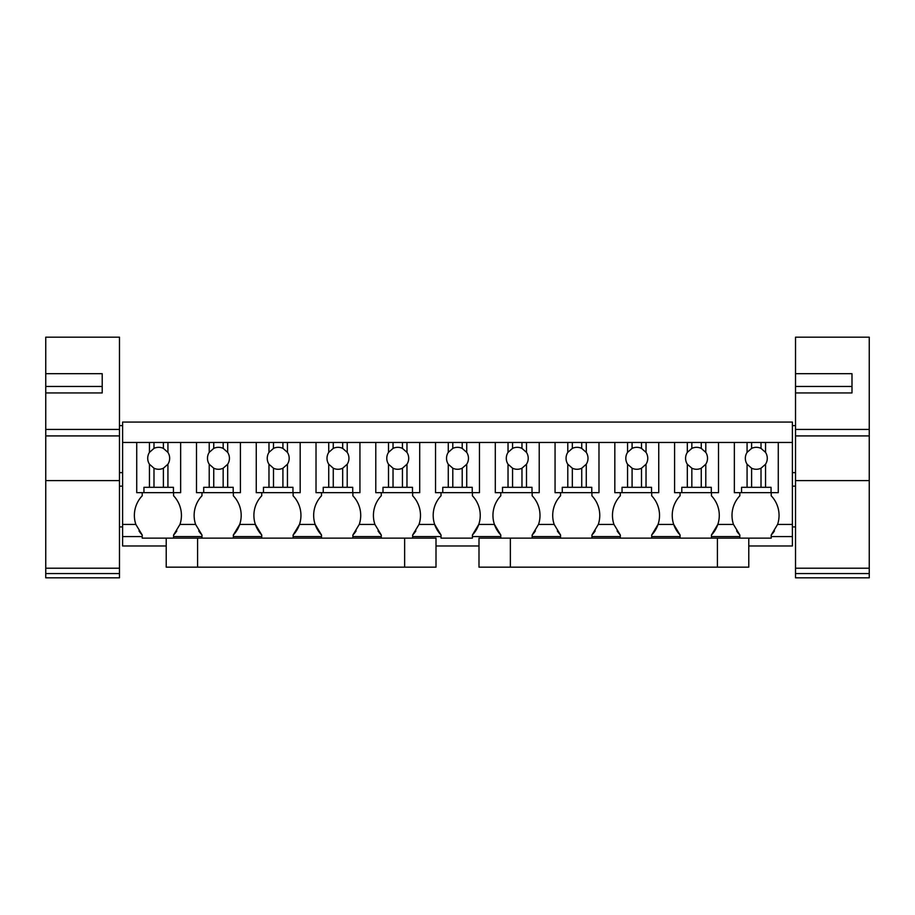 <?xml version="1.0" encoding="UTF-8"?>
<svg xmlns="http://www.w3.org/2000/svg" width="915" height="915" viewBox="0 0 915 915"><rect width="100%" height="100%" fill="white"/><g stroke="black" fill="none" stroke-linecap="round" stroke-linejoin="round"><path stroke-width="1.37" d="M166.221 545.981L122.61 545.981L122.61 422.067L792.39 422.067L792.39 524.421L777.59 524.421L771.219 535A28.434 28.434 0 0 0 774.433 530.94M436.009 545.981L478.991 545.981M748.779 545.981L792.39 545.981L792.39 536.579L771.219 536.579L771.219 535M711.447 538.146L711.447 536.579L739.846 536.579L739.846 535L733.475 524.421L717.829 524.421L711.447 535A28.434 28.434 0 0 0 711.447 495.793L711.447 492.659M680.085 538.146L680.085 535L673.703 524.421A28.434 28.434 0 0 0 680.085 535M651.686 538.146L651.686 536.579L680.085 536.579M620.313 538.146L620.313 535L613.942 524.421L598.296 524.421L591.925 535A28.434 28.434 0 0 0 595.15 530.94M591.925 538.146L591.925 536.579L620.313 536.579M560.552 538.146L560.552 535L554.181 524.421L538.535 524.421L532.164 535A28.434 28.434 0 0 0 535.389 530.94M532.164 538.146L532.164 536.579L560.552 536.579M500.791 538.146L500.791 535L494.42 524.421A28.434 28.434 0 0 0 500.791 535M412.642 538.146L412.642 536.579L441.03 536.579L441.03 538.146L472.403 538.146L472.403 536.579L500.791 536.579M381.269 538.146L381.269 535L374.898 524.421L359.252 524.421L352.881 535A28.434 28.434 0 0 0 356.095 530.94M352.881 538.146L352.881 536.579L381.269 536.579M321.508 538.146L321.508 535L315.137 524.421A28.434 28.434 0 0 0 321.508 535M293.109 538.146L293.109 536.579L321.508 536.579M261.747 538.146L261.747 535L255.365 524.421A28.434 28.434 0 0 0 261.747 535M233.348 538.146L233.348 536.579L261.747 536.579M201.975 538.146L201.975 535L195.604 524.421L179.958 524.421L173.587 535A28.434 28.434 0 0 0 176.812 530.94M173.587 538.146L173.587 536.579L201.975 536.579M122.61 536.579L142.214 536.579L142.214 538.146L197.583 538.146L197.583 567.163L166.221 567.163L166.221 538.146M748.779 538.146L748.779 567.163L478.991 567.163L478.991 538.146L771.219 538.146L771.219 536.579M739.846 538.146L739.846 536.579M142.214 536.579L142.214 535L135.843 524.421L122.61 524.421M122.61 442.46L136.724 442.46L122.61 442.46M142.214 492.659L142.214 495.793A28.434 28.434 0 0 0 135.843 524.421M149.454 452.376L153.983 448.384L153.983 442.46L136.724 442.46L149.454 442.46L149.454 452.376A10.969 10.969 0 0 0 149.454 464.225L149.454 487.318L173.427 487.318L173.427 492.659L180.644 492.659L180.644 442.46L209.215 442.46L196.485 442.46L196.485 492.659L203.702 492.659L203.702 487.318L233.199 487.318L233.199 492.659L240.405 492.659L240.405 442.46L268.976 442.46L256.257 442.46L256.257 492.659L263.463 492.659L263.463 487.318L292.96 487.318L292.96 492.659L300.177 492.659L300.177 442.46L328.737 442.46L316.018 442.46L316.018 492.659L323.235 492.659L323.235 487.318L352.721 487.318L352.721 492.659L359.938 492.659L359.938 442.46L388.509 442.46L375.779 442.46L375.779 492.659L382.996 492.659L382.996 487.318L412.482 487.318L412.482 492.659L419.699 492.659L419.699 442.46L448.27 442.46L435.54 442.46L435.54 492.659L442.757 492.659L442.757 487.318L472.243 487.318L472.243 492.659L479.46 492.659L479.46 442.46L508.031 442.46L495.301 442.46L495.301 492.659L502.518 492.659L502.518 487.318L532.004 487.318L532.004 492.659L539.221 492.659L539.221 442.46L567.792 442.46L555.062 442.46L555.062 492.659L562.279 492.659L562.279 487.318L591.765 487.318L591.765 492.659L598.982 492.659L598.982 442.46L627.553 442.46L614.823 442.46L614.823 492.659L622.04 492.659L622.04 487.318L651.537 487.318L651.537 492.659L658.743 492.659L658.743 442.46L687.314 442.46L674.595 442.46L674.595 492.659L681.801 492.659L681.801 487.318L711.298 487.318L711.298 492.659L718.515 492.659L718.515 442.46L747.075 442.46L734.356 442.46L734.356 492.659L741.573 492.659L741.573 487.318L771.059 487.318L771.059 492.659L778.276 492.659L778.276 442.46L792.39 442.46M792.39 536.579L792.39 524.421M711.447 536.579L711.447 535M680.085 492.659L680.085 495.793A28.434 28.434 0 0 0 673.703 524.421L658.057 524.421L651.686 535A28.434 28.434 0 0 0 651.686 495.793L651.686 492.659M651.686 536.579L651.686 535M591.925 536.579L591.925 535M532.164 536.579L532.164 535M500.791 492.659L500.791 495.793A28.434 28.434 0 0 0 494.42 524.421L478.774 524.421L472.403 535A28.434 28.434 0 0 0 472.403 495.793L472.403 492.659L472.403 495.793M472.403 536.579L472.403 535M441.03 536.579L441.03 535L434.659 524.421A28.434 28.434 0 0 0 441.03 535M441.03 492.659L441.03 495.793A28.434 28.434 0 0 0 434.659 524.421L419.013 524.421L412.642 535A28.434 28.434 0 0 0 415.856 530.94M412.642 536.579L412.642 535M352.881 536.579L352.881 535M321.508 492.659L321.508 495.793A28.434 28.434 0 0 0 315.137 524.421L299.491 524.421L293.109 535A28.434 28.434 0 0 0 293.109 495.793L293.109 492.659M293.109 536.579L293.109 535M261.747 492.659L261.747 495.793A28.434 28.434 0 0 0 255.365 524.421L239.719 524.421L233.348 535A28.434 28.434 0 0 0 233.348 495.793L233.348 492.659M233.348 536.579L233.348 535M173.587 536.579L173.587 535M139 530.94A28.434 28.434 0 0 0 142.214 535M771.219 492.659L771.219 495.793A28.434 28.434 0 0 1 777.59 524.421M739.846 492.659L739.846 495.793A28.434 28.434 0 0 0 733.475 524.421M617.099 530.94A28.434 28.434 0 0 0 620.313 535M620.313 492.659L620.313 495.793A28.434 28.434 0 0 0 613.942 524.421M591.925 492.659L591.925 495.793A28.434 28.434 0 0 1 598.296 524.421M557.338 530.94A28.434 28.434 0 0 0 560.552 535M560.552 492.659L560.552 495.793A28.434 28.434 0 0 0 554.181 524.421M532.164 492.659L532.164 495.793A28.434 28.434 0 0 1 538.535 524.421M412.642 492.659L412.642 495.793A28.434 28.434 0 0 1 419.013 524.421M378.044 530.94A28.434 28.434 0 0 0 381.269 535M381.269 492.659L381.269 495.793A28.434 28.434 0 0 0 374.898 524.421M352.881 492.659L352.881 495.793A28.434 28.434 0 0 1 359.252 524.421M198.761 530.94A28.434 28.434 0 0 0 201.975 535M201.975 492.659L201.975 495.793A28.434 28.434 0 0 0 195.604 524.421M173.587 492.659L173.587 495.793A28.434 28.434 0 0 1 179.958 524.421M736.621 530.94A28.434 28.434 0 0 0 739.846 535M45.75 480.604L45.75 392.935L102.217 392.935L102.217 386.462L45.75 386.462L45.75 392.935L45.75 337.189L119.476 337.189L119.476 480.604L45.75 480.604L45.75 573.568L119.476 573.568L119.476 480.604M45.75 573.568L45.75 577.811L119.476 577.811L119.476 573.568M45.75 429.432L119.476 429.432M45.75 373.686L102.217 373.686L102.217 392.935L102.217 377.14M45.75 435.917L119.476 435.917M795.524 480.604L795.524 392.935L851.991 392.935L851.991 386.462L795.524 386.462L795.524 392.935L795.524 337.189L869.25 337.189L869.25 480.604L795.524 480.604L795.524 573.568L869.25 573.568L869.25 480.604M795.524 573.568L795.524 577.811L869.25 577.811L869.25 573.568M795.524 429.432L869.25 429.432M795.524 373.686L851.991 373.686L851.991 386.462M795.524 435.917L869.25 435.917M136.724 442.46L136.724 492.659L143.941 492.659L143.941 487.318L149.454 487.318M153.983 442.46L180.644 442.46M173.427 492.659L143.941 492.659M149.454 464.225L153.983 468.217L153.983 487.318M153.983 468.217A10.969 10.969 0 0 0 163.396 468.217L167.925 464.225A10.969 10.969 0 0 0 167.925 452.376L163.396 448.384A10.969 10.969 0 0 0 153.983 448.384M163.396 442.46L163.396 448.384M167.925 442.46L167.925 452.376M167.925 464.225L167.925 487.318M163.396 468.217L163.396 487.318M209.215 452.376L213.744 448.384L213.744 442.46L209.215 442.46L209.215 452.376A10.969 10.969 0 0 0 209.215 464.225L209.215 487.318M213.744 442.46L240.405 442.46M233.199 492.659L203.702 492.659M209.215 464.225L213.744 468.217L213.744 487.318M213.744 468.217A10.969 10.969 0 0 0 223.157 468.217L227.686 464.225A10.969 10.969 0 0 0 227.686 452.376L223.157 448.384A10.969 10.969 0 0 0 213.744 448.384M223.157 442.46L223.157 448.384M227.686 442.46L227.686 452.376M227.686 464.225L227.686 487.318M223.157 468.217L223.157 487.318M268.976 452.376L273.505 448.384L273.505 442.46L268.976 442.46L268.976 452.376A10.969 10.969 0 0 0 268.976 464.225L268.976 487.318M273.505 442.46L300.177 442.46M292.96 492.659L263.463 492.659M268.976 464.225L273.505 468.217L273.505 487.318M273.505 468.217A10.969 10.969 0 0 0 282.918 468.217L287.447 464.225A10.969 10.969 0 0 0 287.447 452.376L282.918 448.384A10.969 10.969 0 0 0 273.505 448.384M282.918 442.46L282.918 448.384M287.447 442.46L287.447 452.376M287.447 464.225L287.447 487.318M282.918 468.217L282.918 487.318M328.737 452.376L333.266 448.384L333.266 442.46L328.737 442.46L328.737 452.376A10.969 10.969 0 0 0 328.737 464.225L328.737 487.318M333.266 442.46L359.938 442.46M352.721 492.659L323.235 492.659M328.737 464.225L333.266 468.217L333.266 487.318M333.266 468.217A10.969 10.969 0 0 0 342.679 468.217L347.208 464.225A10.969 10.969 0 0 0 347.208 452.376L342.679 448.384A10.969 10.969 0 0 0 333.266 448.384M342.679 442.46L342.679 448.384M347.208 442.46L347.208 452.376M347.208 464.225L347.208 487.318M342.679 468.217L342.679 487.318M388.509 452.376L393.027 448.384L393.027 442.46L388.509 442.46L388.509 452.376A10.969 10.969 0 0 0 388.509 464.225L388.509 487.318M393.027 442.46L419.699 442.46M412.482 492.659L382.996 492.659M388.509 464.225L393.027 468.217L393.027 487.318M393.027 468.217A10.969 10.969 0 0 0 402.44 468.217L406.969 464.225A10.969 10.969 0 0 0 406.969 452.376L402.44 448.384A10.969 10.969 0 0 0 393.027 448.384M402.44 442.46L402.44 448.384M406.969 442.46L406.969 452.376M406.969 464.225L406.969 487.318M402.44 468.217L402.44 487.318M448.27 452.376L452.799 448.384L452.799 442.46L448.27 442.46L448.27 452.376A10.969 10.969 0 0 0 448.27 464.225L448.27 487.318M452.799 442.46L479.46 442.46M472.243 492.659L442.757 492.659M448.27 464.225L452.799 468.217L452.799 487.318M452.799 468.217A10.969 10.969 0 0 0 462.201 468.217L466.73 464.225A10.969 10.969 0 0 0 466.73 452.376L462.201 448.384A10.969 10.969 0 0 0 452.799 448.384M462.201 442.46L462.201 448.384M466.73 442.46L466.73 452.376M466.73 464.225L466.73 487.318M462.201 468.217L462.201 487.318M508.031 452.376L512.56 448.384L512.56 442.46L508.031 442.46L508.031 452.376A10.969 10.969 0 0 0 508.031 464.225L508.031 487.318M512.56 442.46L539.221 442.46M532.004 492.659L502.518 492.659M508.031 464.225L512.56 468.217L512.56 487.318M512.56 468.217A10.969 10.969 0 0 0 521.973 468.217L526.491 464.225A10.969 10.969 0 0 0 526.491 452.376L521.973 448.384A10.969 10.969 0 0 0 512.56 448.384M521.973 442.46L521.973 448.384M526.491 442.46L526.491 452.376M526.491 464.225L526.491 487.318M521.973 468.217L521.973 487.318M567.792 452.376L572.321 448.384L572.321 442.46L567.792 442.46L567.792 452.376A10.969 10.969 0 0 0 567.792 464.225L567.792 487.318M572.321 442.46L598.982 442.46M591.765 492.659L562.279 492.659M567.792 464.225L572.321 468.217L572.321 487.318M572.321 468.217A10.969 10.969 0 0 0 581.734 468.217L586.263 464.225A10.969 10.969 0 0 0 586.263 452.376L581.734 448.384A10.969 10.969 0 0 0 572.321 448.384M581.734 442.46L581.734 448.384M586.263 442.46L586.263 452.376M586.263 464.225L586.263 487.318M581.734 468.217L581.734 487.318M627.553 452.376L632.082 448.384L632.082 442.46L627.553 442.46L627.553 452.376A10.969 10.969 0 0 0 627.553 464.225L627.553 487.318M632.082 442.46L658.743 442.46M651.537 492.659L622.04 492.659M627.553 464.225L632.082 468.217L632.082 487.318M632.082 468.217A10.969 10.969 0 0 0 641.495 468.217L646.024 464.225A10.969 10.969 0 0 0 646.024 452.376L641.495 448.384A10.969 10.969 0 0 0 632.082 448.384M641.495 442.46L641.495 448.384M646.024 442.46L646.024 452.376M646.024 464.225L646.024 487.318M641.495 468.217L641.495 487.318M687.314 452.376L691.843 448.384L691.843 442.46L687.314 442.46L687.314 452.376A10.969 10.969 0 0 0 687.314 464.225L687.314 487.318M691.843 442.46L718.515 442.46M711.298 492.659L681.801 492.659M687.314 464.225L691.843 468.217L691.843 487.318M691.843 468.217A10.969 10.969 0 0 0 701.256 468.217L705.785 464.225A10.969 10.969 0 0 0 705.785 452.376L701.256 448.384A10.969 10.969 0 0 0 691.843 448.384M701.256 442.46L701.256 448.384M705.785 442.46L705.785 452.376M705.785 464.225L705.785 487.318M701.256 468.217L701.256 487.318M747.075 452.376L751.604 448.384L751.604 442.46L747.075 442.46L747.075 452.376A10.969 10.969 0 0 0 747.075 464.225L747.075 487.318M751.604 442.46L778.276 442.46M771.059 492.659L741.573 492.659M747.075 464.225L751.604 468.217L751.604 487.318M751.604 468.217A10.969 10.969 0 0 0 761.017 468.217L765.546 464.225A10.969 10.969 0 0 0 765.546 452.376L761.017 448.384A10.969 10.969 0 0 0 751.604 448.384M761.017 442.46L761.017 448.384M765.546 442.46L765.546 452.376M765.546 464.225L765.546 487.318M761.017 468.217L761.017 487.318M404.636 538.146L404.636 567.163L436.009 567.163L436.009 538.146L197.583 538.146M404.636 567.163L197.583 567.163M119.476 568.215L45.75 568.215M869.25 568.215L795.524 568.215M510.364 538.146L510.364 567.163M717.417 538.146L717.417 567.163M122.61 472.655L119.476 472.655M122.61 425.601L119.476 425.601M122.61 526.926L119.476 526.926M122.61 486.14L119.476 486.14M795.524 472.655L792.39 472.655M795.524 425.601L792.39 425.601M795.524 526.926L792.39 526.926M795.524 486.14L792.39 486.14"/></g></svg>
